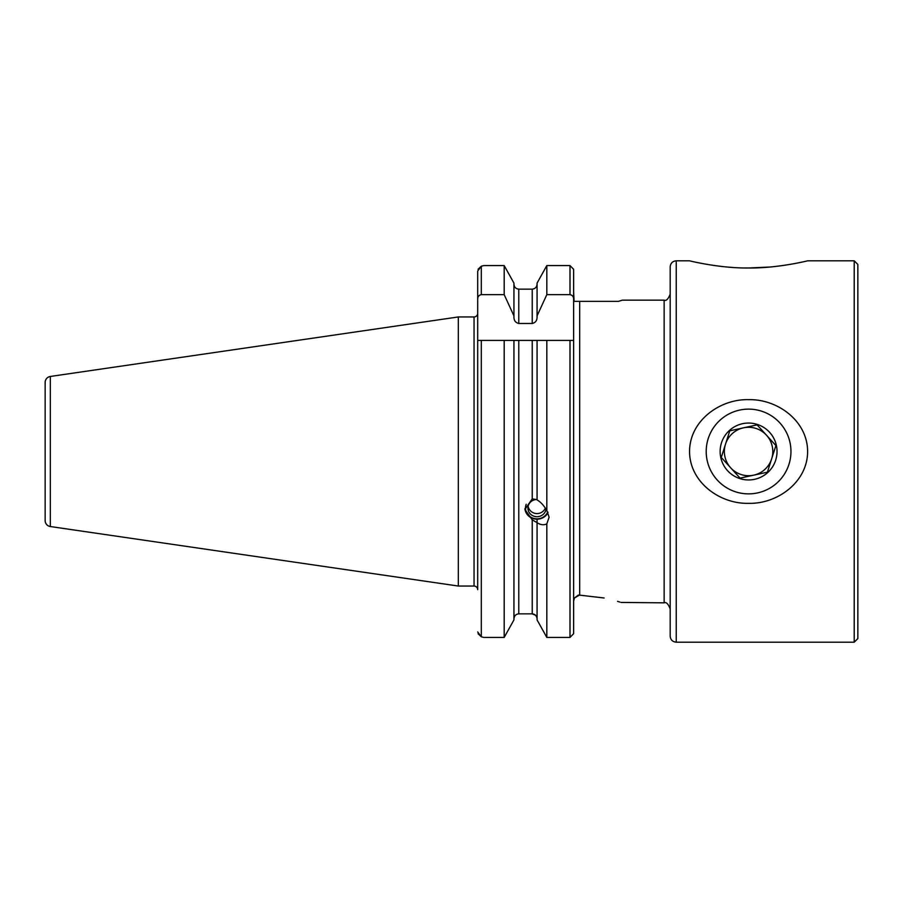 <?xml version="1.0" encoding="UTF-8"?>
<svg xmlns="http://www.w3.org/2000/svg" width="903" height="903" viewBox="0 0 903 903"><rect width="100%" height="100%" fill="white"/><g stroke="black" fill="none" stroke-linecap="round" stroke-linejoin="round"><path stroke-width="1.35" d="M748.587 267.988C777.427 268.372 807.496 260.877 807.609 260.809C807.779 260.809 777.483 268.372 748.587 267.988C719.714 268.372 689.621 260.865 689.565 260.809C689.452 260.832 719.804 268.383 748.587 267.988L770.112 267.017M727.683 267.074L733.304 267.502M744.162 267.954L748.26 267.988M618.465 301.365L622.359 300.157L618.465 301.365L579.681 301.365L579.681 594.942L574.432 598L573.631 601.161L573.631 340.42L477.687 340.42L477.687 271.058L481.31 266.227L483.737 265.572L504.19 265.572L513.942 283.102L504.19 265.572L504.19 294.649L513.942 315.881L513.942 283.102M748.587 503.343C719.668 504.077 689.531 482.01 689.565 451.5C689.542 420.888 719.849 398.866 748.587 399.657C777.483 398.945 807.621 420.933 807.609 451.5C807.654 481.988 777.427 504.122 748.587 503.343M676.245 642.191L676.245 260.809C672.566 261.17 670.545 263.191 670.184 266.859L670.184 636.141C670.545 639.809 672.566 641.83 676.245 642.191L854.215 642.191L854.215 260.809L807.609 260.809M854.215 260.809L857.85 264.444L857.85 638.556L854.215 642.191M537.071 499.607L532.228 498.896L524.903 509.473L532.228 519.801L537.071 522.69C540.581 524.936 543.832 525.332 546.823 523.853L549.114 517.238L546.823 510.534L546.823 340.42L537.071 340.42L537.071 499.935C540.604 501.887 543.854 505.42 546.823 510.534M50.331 526.539L50.331 376.461A6.05 6.05 0 0 0 45.15 382.443L45.15 520.557A6.05 6.05 0 0 0 50.331 526.539L458.306 586.047L474.052 586.047A3.635 3.635 0 0 1 477.687 589.67L477.687 340.42M474.052 586.047L474.052 316.953A3.635 3.635 0 0 0 477.687 313.33M474.052 316.953L458.306 316.953L458.306 586.047M50.331 376.461L458.306 316.953M578.676 595.032L604.163 598C628.149 604.175 628.149 604.175 604.163 598L578.676 595.032M622.359 300.157L664.134 300.157L664.134 602.843L621.05 602.425M619.853 602.053L617.562 601.364M797.372 263.044L802.112 262.051M546.823 523.853L546.823 637.428L537.071 619.898L546.823 637.428L569.996 637.428L573.631 633.669L573.631 269.331L569.996 265.572L546.823 265.572L537.071 283.102L546.823 265.572L546.823 294.649L569.996 294.649C572.378 295.123 573.586 296.613 573.631 299.119M513.942 315.881L513.942 317.122C513.954 320.599 515.568 322.71 518.785 323.477L532.228 323.477C535.445 322.71 537.059 320.599 537.071 317.122L537.071 283.102M537.071 284.106C536.822 287.12 535.208 288.813 532.228 289.152L518.785 289.152C515.805 288.802 514.191 287.12 513.942 284.106M477.687 299.119C477.732 296.613 478.94 295.112 481.31 294.649L504.19 294.649M537.071 315.881L546.823 294.649M537.071 618.894C536.822 615.88 535.208 614.198 532.228 613.848L518.785 613.848L532.228 613.848L535.682 615.361M537.071 519.191L537.071 619.898M535.693 615.372L536.709 616.986M478.071 633.759L481.31 636.773L477.687 631.942M478.071 269.241L481.31 266.227L481.31 294.649M481.31 340.42L481.31 636.773L483.737 637.428L504.19 637.428L513.942 619.898L504.19 637.428L504.19 340.42L518.785 340.42L518.785 613.848C515.805 614.198 514.191 615.88 513.942 618.894C514.191 615.88 515.805 614.198 518.785 613.848M513.942 619.898L513.942 340.42M573.631 301.365L573.631 415.177M573.631 487.823L573.631 588.316M574.071 301.365L573.631 291.68L574.071 301.365L579.681 301.365M573.631 269.331L573.631 291.68M574.432 598L578.259 595.111M740.065 478.127L730.662 467.788A24.212 24.212 0 0 0 753.723 475.159L767.392 472.19L775.903 445.563L757.098 424.873L743.44 427.841A24.212 24.212 0 0 0 730.662 467.788A24.212 24.212 0 0 0 771.647 458.871A24.212 24.212 0 0 0 743.44 427.841A24.212 24.212 0 0 0 725.515 444.129L721.26 457.437L740.065 478.127L753.723 475.159A24.212 24.212 0 0 0 771.647 458.871L775.903 445.563M757.583 492.903A42.373 42.373 0 0 0 789.99 442.493A42.373 42.373 0 0 0 739.58 410.097A42.373 42.373 0 0 0 707.173 460.507A42.373 42.373 0 0 0 757.583 492.903M757.098 424.873L766.5 435.212A24.212 24.212 0 0 0 743.44 427.841L729.782 430.81L721.26 457.437M742.537 423.699A28.456 28.456 0 0 0 720.775 457.55A28.456 28.456 0 0 0 754.626 479.301A28.456 28.456 0 0 0 776.388 445.45A28.456 28.456 0 0 0 742.537 423.699M767.392 472.19L753.723 475.159M743.44 427.841L756.612 424.974M548.031 512.52A12.111 11.378 0 0 1 532.872 518.503A12.111 11.378 0 0 1 524.936 508.649M547.737 511.933A11.502 10.813 0 0 1 533.075 518.175A11.502 10.813 0 0 1 526.212 504.292M546.022 509.1A9.075 8.533 0 0 1 527.928 508.028A9.075 8.533 0 0 1 537.059 499.494M518.785 323.477L518.785 289.152M532.228 323.477L532.228 289.152M569.996 294.649L569.996 265.572M532.228 498.896L532.228 340.42M532.228 613.848L532.228 519.801M569.996 637.428L569.996 340.42M664.134 300.157C666.188 301.173 668.209 299.153 670.184 294.107M676.245 260.809L689.565 260.809M664.134 602.843C666.188 601.827 668.209 603.847 670.184 608.893M528.108 506.323A9.075 9.075 0 0 0 545.356 508.062"/></g></svg>
